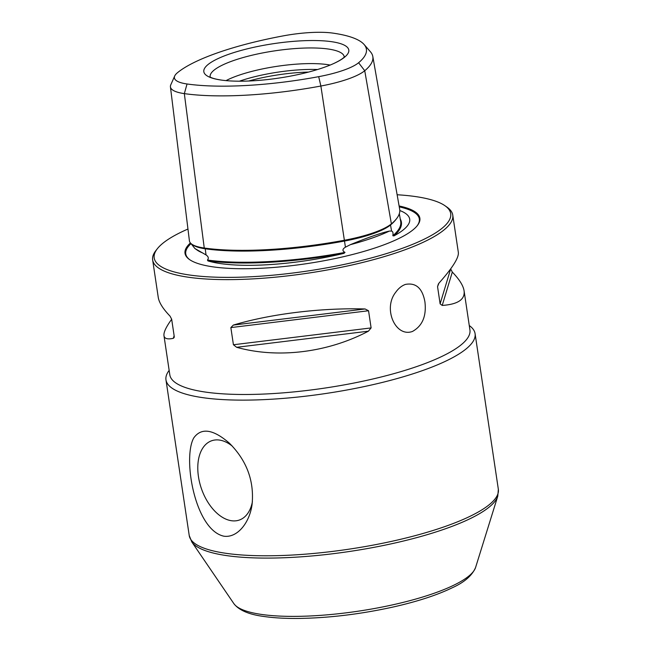 <?xml version="1.0" encoding="UTF-8"?>
<svg xmlns="http://www.w3.org/2000/svg" width="651" height="651" viewBox="0 0 651 651"><rect width="100%" height="100%" fill="white"/><g stroke="black" fill="none" stroke-linecap="round" stroke-linejoin="round"><path stroke-width="0.98" d="M169.154 370.403A156.273 37.107 -8.5 0 0 165.972 379.867A156.273 37.107 -8.5 0 0 258.431 399.852A156.273 37.107 -8.5 0 0 421.221 371.046A156.273 37.107 -8.5 0 0 475.084 333.67A156.273 37.107 -8.5 0 0 469.273 325.549M193.746 437.952C201.281 427.39 213.186 429.155 229.453 443.241C246.737 460.582 254.289 480.902 252.108 504.191C249.756 522.598 237.412 538.19 223.838 536.188C194.934 529.906 182.459 458.158 193.746 437.952M171.669 319.267C166.095 326.94 163.523 332.417 163.971 335.68L169.813 374.821A151.724 36.025 -8.5 0 0 259.586 394.221A151.724 36.025 -8.5 0 0 417.633 366.253A151.724 36.025 -8.5 0 0 469.932 329.967L464.082 290.826C463.268 285.602 459.337 279.352 452.307 272.077L450.647 268.904M424.916 301.828C422.442 288.23 415.94 282.428 405.402 284.422C401.667 285.781 398.42 288.426 395.662 292.348C382.731 308.59 395.417 337.617 412.433 331.473C422.434 325.931 426.592 316.044 424.916 301.828M187.952 229.038A149.901 35.593 -8.5 0 0 157.404 248.658L155.898 250.57A151.724 36.025 -8.5 0 0 152.651 259.952A151.724 36.025 -8.5 0 0 242.424 279.36A151.724 36.025 -8.5 0 0 400.471 251.392A151.724 36.025 -8.5 0 0 452.762 215.107A151.724 36.025 -8.5 0 0 446.912 207.075L444.918 205.692A149.901 35.593 -8.5 0 0 397.126 194.755M163.971 335.68C164.451 338.691 167.576 339.57 173.337 338.317L174.175 337.47L174.224 336.364L171.661 319.193L170.017 316.101C162.978 308.818 159.056 302.569 158.242 297.344L152.651 259.952M452.762 215.107L458.353 252.49C458.931 257.723 452.445 267.968 438.896 283.218L437.553 286.676L438.416 283.828M437.553 286.676L440.117 303.846L442.216 305.433C457.881 304.351 465.172 299.484 464.082 290.826M365.081 308.965C320.967 307.72 270.962 313.831 233.335 325.077L365.081 308.965L368.547 310.747L371.111 327.917L368.401 331.188C327.681 352.671 277.676 358.782 236.655 347.3L233.424 344.753L230.853 327.591L233.335 325.077M190.857 243.425L194.885 248.511L206.025 254.923C208.426 256.559 208.906 258.268 207.466 260.05A149.445 35.488 -8.5 0 0 345.006 252.409C342.157 250.871 342.296 249.121 345.429 247.177L350.352 244.678C367.701 237.558 380.705 233.025 389.347 231.081L391.576 231.081C392.895 231.455 393.318 233.009 392.838 235.719A149.445 35.488 -8.5 0 0 400.69 221.503L399.323 213.715M170.432 86.868L189.408 240.805A62.374 14.81 -8.5 0 0 191.825 244.198L193.021 245.036A61.284 14.55 -8.5 0 0 205.236 248.788A149.16 35.414 -8.5 0 0 344.485 241.049A61.284 14.55 -8.5 0 0 390.519 224.994A149.16 35.414 -8.5 0 0 395.588 219.916L396.492 218.769A150.251 35.675 -8.5 0 0 399.681 209.256L372.811 56.491A146.263 34.731 171.5 0 1 364.739 70.731A58.387 13.866 171.5 0 1 320.878 86.03A146.263 34.731 171.5 0 1 184.331 93.622A58.387 13.866 171.5 0 1 170.432 86.868A58.387 13.866 171.5 0 1 170.79 84.809L174.72 75.955A53.13 12.613 -8.5 0 0 187.049 83.979A141.007 33.486 -8.5 0 0 318.689 76.663A53.13 12.613 -8.5 0 0 358.595 62.74A141.007 33.486 -8.5 0 0 364.104 44.504A141.007 33.486 -8.5 0 0 332.873 33.111A53.13 12.613 -8.5 0 0 283.275 35.87A141.007 33.486 -8.5 0 0 177.357 72.814A53.13 12.613 -8.5 0 0 174.72 75.955M392.838 235.719L393.888 235.931A150.055 35.634 -8.5 0 0 400.243 218.972M207.466 260.05L207.913 260.905A150.055 35.634 -8.5 0 0 343.98 253.345L345.006 252.409M330.163 65.059A63.725 15.128 -8.5 0 0 226.027 80.618M317.55 69.519A63.725 15.128 -8.5 0 0 239.389 81.204M308.598 72.066A65.588 15.575 -8.5 0 0 248.698 81.017M157.404 248.658A149.901 35.593 -8.5 0 0 226.605 277.375A149.901 35.593 -8.5 0 0 399.03 249.479A149.901 35.593 -8.5 0 0 444.918 205.692M190.417 242.961A118.734 28.196 -8.5 0 0 189.596 259.611A118.734 28.196 -8.5 0 0 378.947 246.631A118.734 28.196 -8.5 0 0 417.332 225.58A118.734 28.196 -8.5 0 0 399.096 205.968M331.359 41.656A73.294 17.406 171.5 0 1 333.906 63.44A73.294 17.406 171.5 0 1 323.531 67.558A73.294 17.406 171.5 0 1 221.967 80.163A73.294 17.406 171.5 0 1 228.664 54.31A73.294 17.406 171.5 0 1 331.359 41.656M364.104 44.504L370.46 51.811A146.263 34.731 171.5 0 1 372.811 56.491M191.825 244.198A62.374 14.81 -8.5 0 0 204.251 248.023A150.251 35.675 -8.5 0 0 344.525 240.227A62.374 14.81 -8.5 0 0 391.381 223.879A150.251 35.675 -8.5 0 0 396.492 218.769M399.804 210.517A108.538 25.771 171.5 0 1 408.087 215.717A108.538 25.771 171.5 0 1 393.888 235.931M343.98 253.345A108.538 25.771 171.5 0 1 207.913 260.905M232.391 446.204A41.981 25.438 -109.2 0 0 219.46 440.068A41.981 25.438 -109.2 0 0 211.665 440.76A41.981 25.438 -109.2 0 0 199.662 482.7A41.981 25.438 -109.2 0 0 231.512 520.735A41.981 25.438 -109.2 0 0 239.316 520.043A41.981 25.438 -109.2 0 0 252.401 501.766M165.972 379.867L189.229 535.529A156.273 37.107 -8.5 0 0 226.402 553.374A156.273 37.107 -8.5 0 0 444.487 526.708A156.273 37.107 -8.5 0 0 498.349 489.332L475.084 333.67M318.689 76.663L320.878 86.03L345.429 247.177M358.595 62.74L364.739 70.731L391.381 223.879L390.519 224.994L391.576 231.081M187.049 83.979L184.331 93.622L204.251 248.023L205.236 248.788L206.025 254.923M344.249 57.06A67.769 16.096 -8.5 0 0 274.803 50.843A67.769 16.096 -8.5 0 0 210.216 77.087M194.885 248.511L197.237 250.139A109.498 25.999 -8.5 0 0 202.567 252.897M350.352 244.678A109.498 25.999 -8.5 0 0 371.859 238.16A109.498 25.999 -8.5 0 0 389.347 231.081M417.055 225.921A118.083 28.042 -8.5 0 0 399.258 206.88M190.898 243.759A118.083 28.042 -8.5 0 0 189.962 259.863M230.853 327.591L368.547 310.747M233.424 344.753L371.111 327.917M236.655 347.3L368.401 331.188M440.117 303.846L450.655 268.977M442.216 305.433L452.307 272.077M174.126 335.696L173.337 338.317M261.824 614.479A123.015 29.214 -8.5 0 0 391.959 604.999A123.015 29.214 -8.5 0 0 475.588 567.477C472.113 575.606 464.301 582.385 452.144 587.82C436.797 595.25 416.811 601.719 392.187 607.228C359.832 614.275 328.576 618.019 298.402 618.45C285.626 618.564 274.405 617.945 264.737 616.587C249.26 614.666 238.966 610.337 233.847 603.607A123.015 29.214 -8.5 0 0 261.824 614.479M233.847 603.607L191.793 541.925A155.703 36.977 -8.5 0 0 227.199 555.685A155.703 36.977 -8.5 0 0 391.918 543.683A155.703 36.977 -8.5 0 0 497.771 496.192L498.349 489.332M344.55 56.686C344.81 56.328 343.874 58.728 333.906 63.44M209.817 76.818C209.467 76.549 211.062 78.576 221.967 80.163M475.588 567.477L497.771 496.192M191.793 541.925L189.229 535.529"/></g></svg>
